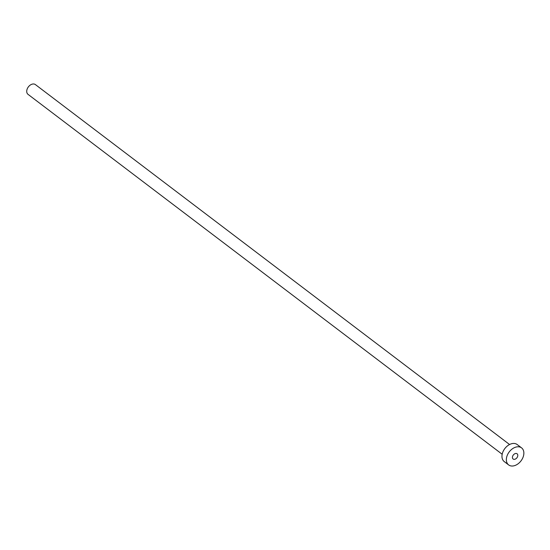 <?xml version="1.0" encoding="UTF-8"?>
<svg xmlns="http://www.w3.org/2000/svg" width="550" height="550" viewBox="0 0 550 550"><rect width="100%" height="100%" fill="white"/><g stroke="black" fill="none" stroke-linecap="round" stroke-linejoin="round"><path stroke-width="0.82" d="M514.312 459.353A3.286 2.276 127.2 0 0 517.378 457.043A3.286 2.276 127.2 0 0 517.096 453.784A3.286 2.276 127.2 0 0 515.907 453.447A3.286 2.276 127.2 0 0 512.841 455.757A3.286 2.276 127.2 0 0 513.123 459.016A3.286 2.276 127.2 0 0 514.312 459.353M502.178 454.259L28.022 94.346A6.112 4.235 -52.8 0 1 27.5 88.282A6.112 4.235 -52.8 0 1 33.206 83.978A6.112 4.235 -52.8 0 1 35.42 84.604L509.568 444.517M508.64 464.922L504.247 461.587A10.704 7.404 -52.8 0 1 503.326 450.979A10.704 7.404 -52.8 0 1 513.308 443.444A10.704 7.404 -52.8 0 1 517.186 444.544L521.579 447.879A10.704 7.404 -52.8 0 1 522.5 458.487A10.704 7.404 -52.8 0 1 512.518 466.022A10.704 7.404 -52.8 0 1 508.64 464.922A10.704 7.404 -52.8 0 1 507.719 454.314A10.704 7.404 -52.8 0 1 517.708 446.786A10.704 7.404 -52.8 0 1 521.579 447.879"/></g></svg>
